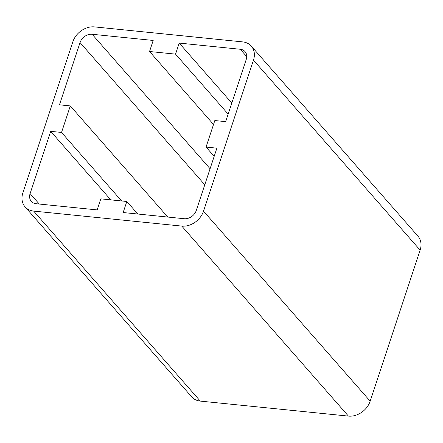 <?xml version="1.0" encoding="UTF-8"?>
<svg xmlns="http://www.w3.org/2000/svg" width="443" height="443" viewBox="0 0 443 443"><rect width="100%" height="100%" fill="white"/><g stroke="black" fill="none" stroke-linecap="round" stroke-linejoin="round"><path stroke-width="0.66" d="M61.533 132.44L70.304 105.916L59.467 104.819L80.056 42.561A10.405 8.262 138.7 0 1 92.133 34.266L153.189 40.446L149.535 51.499L175.55 54.135L179.205 43.082L240.267 49.262A10.405 8.262 138.7 0 1 245.04 51.615A10.405 8.262 138.7 0 1 246.253 59.39L225.664 121.642L214.822 120.546L206.05 147.07L216.887 148.167L196.299 210.425A10.405 8.262 138.7 0 1 184.222 218.72L123.165 212.54L126.82 201.487L100.805 198.852L97.15 209.904L36.088 203.725A10.405 8.262 138.7 0 1 31.315 201.371A10.405 8.262 138.7 0 1 30.102 193.597L50.69 131.344L61.533 132.44L121.626 200.961M50.69 131.344L110.789 199.865M70.304 105.916L167.775 217.053M149.535 51.499L213.526 124.466M175.55 54.135L228.151 114.111M179.205 43.082L231.805 103.058M25.057 206.859L191.703 396.873A18.722 14.874 -41.3 0 0 200.297 401.103L348.431 416.099A18.722 14.874 -41.3 0 0 370.171 401.17L420.125 250.134A18.722 14.874 -41.3 0 0 417.943 236.141L251.297 46.127A18.722 14.874 -41.3 0 0 242.703 41.897L94.569 26.901A18.722 14.874 -41.3 0 0 72.829 41.83L22.875 192.866A18.722 14.874 -41.3 0 0 25.057 206.859A18.722 14.874 -41.3 0 0 33.651 211.089L181.785 226.091A18.722 14.874 -41.3 0 0 203.525 211.156L253.479 60.121A18.722 14.874 -41.3 0 0 251.297 46.127M126.82 201.487L137.812 214.019M206.05 147.07L214.185 156.346M80.056 42.561L204.782 184.781M92.133 34.266L210.082 168.755M240.267 49.262L246.745 56.654M253.479 60.121L420.125 250.134M30.102 193.597L39.266 204.046M33.651 211.089L200.297 401.103M181.785 226.091L348.431 416.099M203.525 211.156L370.171 401.17"/></g></svg>
